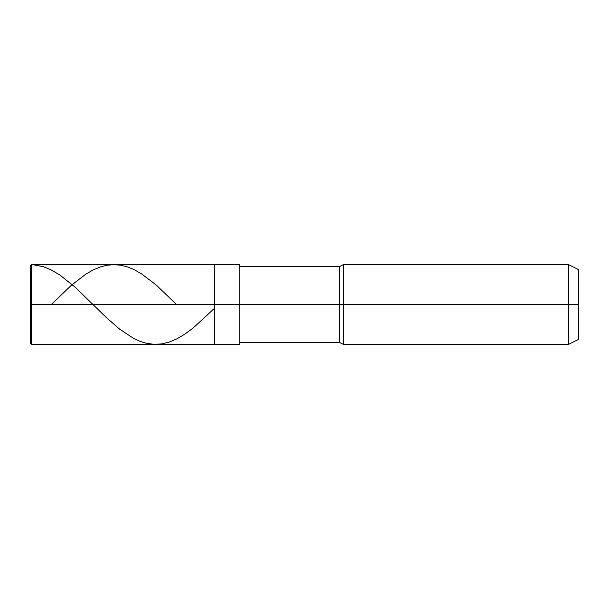 <?xml version="1.0" encoding="UTF-8"?>
<svg xmlns="http://www.w3.org/2000/svg" width="609" height="609" viewBox="0 0 609 609"><rect width="100%" height="100%" fill="white"/><g stroke="black" fill="none" stroke-linecap="round" stroke-linejoin="round"><path stroke-width="0.91" d="M30.45 304.5L30.45 343.362L30.45 304.5L31.447 304.5L31.447 344.359L31.447 304.5L31.447 344.359L31.447 304.5L214.81 304.5L214.81 344.359L214.81 264.641L214.81 304.5L31.447 304.5L31.447 264.641L31.447 304.5L30.45 304.5L30.45 265.638L30.45 304.5M31.447 304.5L31.447 264.641L31.447 304.5M214.81 304.5L214.81 344.359L214.81 304.5L239.725 304.5L239.725 344.359L239.725 304.5L239.725 344.359L239.725 304.5L339.38 304.5L339.38 342.372L339.38 304.5L339.38 342.372L339.38 304.5L343.362 304.5L343.362 344.359L343.362 304.5L343.362 344.359L343.362 304.5L568.585 304.5L568.585 344.359L568.585 304.5L568.585 344.359L568.585 304.5L578.55 304.5L578.55 339.38L578.55 269.62L578.55 304.5L568.585 304.5L568.585 264.641L568.585 304.5L343.362 304.5L343.362 264.641L343.362 304.5L339.38 304.5L339.38 266.628L339.38 304.5L239.725 304.5L239.725 264.641L239.725 304.5L214.81 304.5L214.81 264.641L214.81 304.5M339.38 304.5L339.38 266.628L339.38 304.5M343.362 304.5L343.362 264.641L343.362 304.5M568.585 304.5L568.585 264.641L568.585 304.5M239.725 264.641L31.447 264.641L30.45 265.638L31.447 264.649L33.442 264.748L43.406 266.727L50.882 269.757L59.849 274.994L75.295 287.311L106.187 317.388L119.638 329.149L133.592 338.398L140.565 341.535L146.548 343.324L154.024 344.329L161.499 343.94L168.967 342.167L176.945 338.825L184.915 334.113L193.388 327.817L214.81 307.979M30.45 323.927L31.447 325.29M51.323 304.5L71.306 285.339L85.755 274.187L93.23 269.894L100.211 266.978L106.689 265.296L113.662 264.641L120.635 265.197L127.114 266.795L133.592 269.384L141.067 273.517L156.018 284.86L176.549 304.5M30.45 343.362L31.447 344.359L239.725 344.359M239.725 342.372L339.38 342.372L343.362 344.359L568.585 344.359L578.55 339.38M239.725 266.628L339.38 266.628L343.362 264.641L568.585 264.641L578.55 269.62"/></g></svg>
